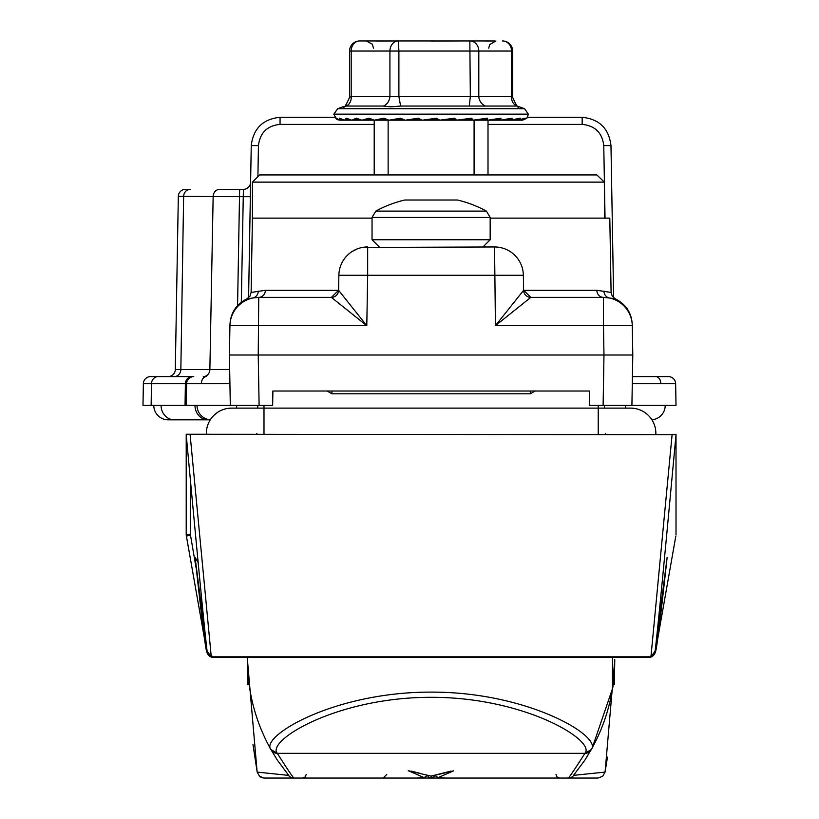 <?xml version="1.0" encoding="UTF-8"?>
<svg xmlns="http://www.w3.org/2000/svg" width="819" height="819" viewBox="0 0 819 819"><rect width="100%" height="100%" fill="white"/><g stroke="black" fill="none" stroke-linecap="round" stroke-linejoin="round"><path stroke-width="1.23" d="M210.288 419.83L168.202 419.83A14.404 14.404 0 0 1 153.788 405.425A14.404 14.404 0 0 0 168.202 419.83A14.404 14.404 0 0 1 153.788 405.425A14.404 14.404 0 0 0 168.202 419.83M665.212 405.425A14.404 14.404 90 0 1 651.904 419.789A14.404 14.404 0 0 0 665.212 405.425A14.404 14.404 0 0 1 651.904 419.789A14.404 14.404 90 0 0 665.212 405.425L589.578 405.425L589.322 391.021L272.891 391.021L272.645 405.425L186.21 405.425L186.589 383.691L185.391 383.691L185.043 405.425L194.973 405.425A14.404 13.237 90 0 0 208.21 419.83M197.01 405.425A14.404 14.404 -90 0 0 210.319 419.789A14.404 14.404 0 0 1 197.01 405.425A14.404 14.404 0 0 0 210.319 419.789A14.404 14.404 -90 0 1 197.01 405.425L194.973 405.425M204.003 376.617L203.255 376.617A7.207 6.624 90 0 0 209.869 369.533L229.678 369.441M229.924 383.671L186.589 383.691A7.207 7.207 0 0 1 193.786 376.617L158.108 376.617L193.786 376.617A7.207 7.207 0 0 0 186.589 383.691M632.422 376.617L668.427 376.617A7.207 7.207 0 0 1 675.634 383.691L632.299 383.671M248.587 297.799L251.249 145.608C253.306 128.501 262.909 119.062 280.057 117.301L334.643 117.301M527.579 117.301L582.166 117.301C599.313 119.062 608.916 128.501 610.974 145.608L613.626 297.799M374.201 124.375L280.057 124.375L280.057 117.301C262.909 119.062 253.306 128.501 251.249 145.608L250.358 196.662L183.63 196.406L180.845 369.533L209.869 369.533L213.155 196.406A7.207 6.624 -90 0 1 219.779 189.332L243.407 189.332A7.207 7.207 0 0 0 250.604 182.258A7.207 7.207 0 0 1 243.407 189.332L241.308 302.211M605.036 218.141L603.767 145.608L610.974 145.608C608.916 128.501 599.313 119.062 582.166 117.301L582.166 124.375L488.011 124.375M178.327 196.406A7.207 7.207 0 0 1 185.534 189.332A7.207 7.207 0 0 0 178.327 196.406L183.63 196.406A7.207 6.624 -90 0 1 190.243 189.332L185.534 189.332A7.207 7.207 0 0 0 178.327 196.406L175.307 369.533L180.845 369.533A7.207 6.624 90 0 1 174.232 376.617M675.634 383.691L676.013 405.425L631.91 405.425L632.79 355.006L632.278 325.686L632.79 355.006L229.422 355.006L229.934 325.686L229.422 355.006L230.303 405.425M192.004 376.617A7.207 6.624 90 0 0 185.391 383.691L151.495 383.691A7.207 6.624 90 0 1 158.108 376.617L150.573 376.617A7.207 7.207 0 0 0 143.366 383.691L142.987 405.425L185.043 405.425M168.11 376.617A7.207 7.207 0 0 0 175.307 369.533M604.34 182.125L252.416 182.125L259.623 174.928L596.867 174.928L604.34 182.125L604.494 218.141L609.807 218.141L611.097 292.444L596.846 290.305A7.207 6.634 90 0 0 603.47 297.379L530.814 297.379L495.434 325.686L523.617 290.305L596.846 290.305M372.041 218.141L252.416 218.141L251.116 292.444L265.376 290.305L338.595 290.305L338.861 275.266L338.595 290.305L366.789 325.686L331.398 297.379A7.207 7.207 0 0 0 338.595 290.305L331.398 297.379A7.207 7.197 90 0 0 338.605 290.305M523.617 290.305A7.207 7.197 90 0 0 530.814 297.379A7.207 7.207 0 0 1 523.617 290.305A7.207 7.207 0 0 0 530.825 297.379L523.617 290.305L523.361 275.266L367.67 275.266L366.789 325.686L229.934 325.686A28.808 28.808 0 0 1 258.743 297.379L331.398 297.379M604.494 218.141L490.171 218.141M352.19 251.464L357.012 249.007M362.233 247.471L494.553 246.959A28.808 28.808 0 0 1 523.361 275.266A28.808 28.808 0 0 0 494.553 246.959L495.434 325.686L603.47 325.686L603.47 297.379L609.397 297.993C617.291 299.242 617.291 299.242 609.387 297.993L609.387 297.993A7.207 6.9 101.9 0 1 603.951 291.073M632.278 325.686A28.808 28.808 0 0 0 603.47 297.379A28.808 28.808 0 0 1 632.278 325.686L603.47 325.686L603.982 355.006L603.112 405.425M259.111 405.425L258.231 355.006L258.743 297.379L252.815 297.993C244.922 299.242 244.922 299.242 252.825 297.993A7.207 6.9 78.1 0 0 258.261 291.073M229.955 324.631C230.63 312.817 236.271 304.238 246.888 298.884L248.382 298.72M367.67 246.959A28.808 28.808 0 0 0 338.861 275.266L367.67 275.266L367.67 246.959A28.808 28.808 0 0 0 338.861 275.266M258.743 297.379A7.207 6.634 90 0 0 265.376 290.305M421.58 778.05L431.122 778.05L431.111 776.187L453.603 770.843L438.38 777.497L445.679 778.05L568.171 778.05C568.888 778.019 574.467 769.778 584.92 753.326L585.012 753.152C595.843 740.652 525.061 697.112 431.029 697.307C336.619 697.256 266.605 740.632 277.201 753.152L277.303 753.326C287.756 769.778 293.335 778.019 294.041 778.05L416.533 778.05L423.832 777.497L408.62 770.833L431.111 776.095L451.054 771.088M612.489 657.534L612.489 688.646L592.27 747.808L584.991 759.971L573.566 775.296M614.311 684.684L614.782 659.643M277.231 759.971L288.841 775.532L277.231 759.971L270.915 749.559C255.436 721.795 247.604 691.84 247.43 659.694L247.44 657.534A183.681 183.681 0 0 0 247.43 659.694L247.43 659.643M277.201 753.152L270.915 749.559C259.858 736.496 333.63 691.922 431.029 692.116C528.04 691.779 602.6 736.516 591.298 749.559A183.681 183.681 0 0 0 612.489 688.646C613.257 686.926 614.025 677.282 614.782 659.694L605.077 772.082L602.61 776.361L597.983 778.05M363.994 778.05L431.111 778.05A3.604 3.563 -90 0 0 434.572 775.358M582.411 778.05L498.218 778.05M454.924 778.05L383.149 778.05L416.533 778.05L424.355 777.456L426.996 775.695M267.598 778.05L355.937 778.05M306.214 774.477L305.17 776.985L302.61 778.05L407.299 778.05M257.186 772.092L288.452 775.378A7.207 7.197 -90 0 0 294.041 778.05L264.281 778.05M506.275 778.05L597.931 778.05M438.38 777.497L445.679 778.05L559.602 778.05L557.053 776.985L555.999 774.477M464.66 778.05L431.122 778.05A3.604 3.563 90 0 1 427.651 775.358M573.535 775.358L605.036 772.092M270.915 749.559A183.681 183.681 0 0 1 247.43 659.694L247.911 684.684M441.472 773.515L453.603 770.843M411.169 771.088L420.751 773.515M409.08 770.843L408.22 770.843L409.08 770.843M263.339 777.989A7.207 7.207 -90 0 1 262.264 777.763M260.811 777.159A7.207 7.207 -90 0 1 260.135 776.74M423.832 777.497L424.355 777.456M431.111 776.095L408.62 770.843M437.858 777.456L435.227 775.695M474.088 174.928L474.088 120.188L488.011 120.188L488.011 174.928M401.781 118.96L389.363 120.178L404.504 120.178L388.984 120.188L400.552 118.192L405.118 120.188L388.134 120.188L388.134 174.928M374.201 174.928L374.201 120.188L383.916 118.192L388.984 120.188L385.063 118.929L374.713 120.178L388.349 120.178M421.253 119.973A43.223 1.054 175.2 0 0 419.062 120.178L494.236 120.188M206.357 433.353A25.225 25.225 0 0 1 231.582 408.128A25.225 25.225 0 0 0 206.378 434.234A25.225 25.225 0 0 1 206.357 433.353A25.225 25.225 0 0 0 206.378 434.234A25.225 25.225 0 0 1 206.357 433.353M655.855 433.353A25.225 25.225 0 0 0 630.63 408.128A25.225 25.225 0 0 1 655.845 434.234A25.225 25.225 0 0 0 655.855 433.353A25.225 25.225 0 0 1 655.845 434.234A25.225 25.225 0 0 0 655.855 433.353M605.405 433.353A25.225 25.225 0 0 0 605.425 434.234A25.225 25.225 0 0 1 605.405 433.353M256.808 433.353A25.225 25.225 0 0 1 256.797 434.234A25.225 25.225 0 0 0 256.808 433.353M443.325 120.188L455.21 119.574L454.299 118.929L439.998 120.178A2.16 2.15 -90 0 1 439.803 120.188L436.496 118.192L422.42 120.188L418.693 118.929L405.518 120.178L419.062 120.178M435.258 120.188L433.005 119.666L425.563 120.188M349.58 51.034L351.187 51.034A10.084 8.477 -90 0 1 359.664 40.95A10.084 10.084 0 0 0 349.58 51.034L349.58 97.338L351.187 96.57L389.926 96.57A10.084 8.385 -75 0 1 383.353 106.05L390.755 106.828L400.604 106.05L398.894 96.57L511.527 96.57L512.633 97.338C516.39 105.712 518.499 108.825 518.97 106.685L524.559 108.722L528.347 114.138L333.865 114.138L528.347 114.425L526.842 118.305L521.662 120.188L500.245 120.188L512.172 118.192L510.217 120.188L500.245 120.188L514.414 120.188M383.353 106.05L346.109 106.05A10.084 8.385 75 0 0 351.187 96.57L351.187 51.034L398.894 51.034L398.894 96.57L389.926 96.57L389.926 51.034A10.084 8.477 90 0 1 398.403 40.95L494.942 40.95M349.58 97.348C345.833 105.712 343.724 108.825 343.253 106.685L346.109 106.05M486.138 41.063L493.54 40.95M405.518 120.178A2.16 2.078 90 0 1 405.333 120.188L418.294 118.192L422.184 120.188A2.16 2.15 -90 0 1 420.69 119.574L418.294 118.192M454.504 118.192L454.299 118.929L439.803 120.188L454.504 118.192L456.654 120.188L471.672 118.192L473.024 120.188L487.366 118.192L487.479 120.188L474.088 120.188M493.847 119.625L499.099 119.574A2.16 1.423 90 0 0 500.092 120.188L487.663 120.188L501.033 118.192L500.092 120.188L488.011 120.188L505.62 120.188M520.065 120.188L510.329 120.188L520.382 118.192L517.485 120.188L500.245 120.188L510.217 120.188L500.245 120.188L511.107 118.919A2.16 1.73 -98.3 0 0 512.172 118.192M494.4 120.188L517.557 120.188L525.368 118.192L521.621 120.188L521.406 119.646M340.98 118.929L340.561 120.188L336.404 118.642L339.721 120.178L337.008 119.554L335.79 118.192L340.53 120.188L339.394 118.192L344.584 120.188L374.375 120.188L370.157 118.929L362.1 120.178L374.14 120.178M340.53 120.188L344.666 120.188L341.021 118.929M344.666 120.188L346.314 118.192L351.771 120.188L347.727 118.909L344.727 120.178L351.494 120.178L344.727 120.178A2.16 0.706 90 0 1 344.666 120.188M351.986 120.178A2.16 1.085 90 0 1 351.883 120.188L356.296 118.192L361.824 120.188L357.76 118.919L351.986 120.178L361.558 120.178M361.978 120.188L368.98 118.192L374.375 120.188M388.134 120.188L374.559 120.188A2.16 1.699 90 0 0 374.713 120.178L388.769 120.178M505.763 120.188L514.322 120.188M522.512 120.127L488.011 120.188L520.014 120.188M526.781 118.356L522.491 120.188L488.011 120.188L521.662 120.188L526.832 118.315M359.664 40.95L389.383 40.95M431.111 41.063L460.759 40.95M376.085 41.063L398.403 40.95L398.894 51.034L478.808 51.034L478.808 96.57A10.084 8.876 -107.6 0 0 485.595 106.05L400.604 106.05M392.373 40.95L384.756 40.95M485.595 106.05L517.045 106.05A10.084 8.876 -72.4 0 1 511.527 96.57L511.527 51.034L512.643 51.034A10.084 10.084 0 0 0 502.559 40.95A10.084 8.968 90 0 1 511.527 51.034L478.808 51.034A10.084 8.968 90 0 0 469.84 40.95L470.331 96.57L469.297 106.05M517.045 106.05L518.97 106.685M404.494 120.188L405.108 120.188A2.16 2.068 -90 0 1 403.675 119.574L401.238 118.929A2.16 0.839 -95.4 0 1 400.552 118.192M405.118 120.188L401.238 118.929M419.594 119.042L418.693 118.929M433.005 119.666L436.588 118.929L422.604 120.178A2.16 2.15 90 0 1 422.42 120.188M462.52 119.717L471.478 119.574L471.16 118.929L457.063 120.178M479.238 119.656L486.291 119.574L486.578 118.929L473.198 120.178M499.099 119.574L499.989 118.929L487.807 120.178M506.029 119.605L500.368 120.178M520.382 118.192A2.16 1.945 -101.4 0 1 519.287 118.898L519.287 118.898A2.16 1.945 -101.4 0 1 518.959 118.929L510.432 120.178M525.368 118.192A2.16 2.078 -108.9 0 1 524.457 118.827L524.457 118.827A2.16 2.078 -108.9 0 1 523.822 118.929L519.789 119.922M385.268 118.95L384.869 118.929A2.16 1.198 -96 0 1 383.916 118.192M434.224 119.922L438.073 119.574L436.496 118.192M515.427 119.584L516.984 119.574A2.16 0.717 90 0 0 517.485 120.188M435.217 120.178L436.588 120.188M443.284 120.178L447.42 120.188M471.672 118.192A2.16 0.758 -95.3 0 1 471.181 118.929A2.16 0.758 -95.3 0 0 471.181 118.929L457.657 120.188M486.578 118.929A2.16 1.126 -95.8 0 0 486.629 118.929A2.16 1.126 -95.8 0 0 487.366 118.192M499.989 118.929A2.16 1.454 -96.8 0 0 500.102 118.929L500.102 118.929A2.16 1.454 -96.8 0 0 501.033 118.192M336.629 118.786A2.16 2.15 -162.1 0 1 335.79 118.192M340.837 118.929A2.16 2.099 -111.9 0 1 339.394 118.192M347.819 118.929A2.16 1.976 -102.4 0 1 346.314 118.192M357.668 118.929A2.16 1.781 -98.8 0 1 356.296 118.192M370.157 118.929A2.16 1.515 -97 0 1 368.98 118.192M486.425 211.118L375.788 211.118A115.254 115.254 0 0 1 404.77 200.02L457.452 200.02A115.254 115.254 0 0 1 486.425 211.118L490.171 217.434L372.041 217.434L372.041 239.752L490.171 239.752L482.975 246.959M632.647 656.848L632.667 657.534L648.361 657.524M186.21 434.234L186.21 535.012L186.21 434.234L676.013 434.725C664.649 557.964 657.677 630.098 655.118 651.125L667.147 557.319C660.288 620.065 656.398 651.484 655.456 651.576L655.456 651.576A7.207 7.207 90 0 1 648.361 657.534L614.772 657.534M247.44 657.534L213.861 657.534L229.555 657.534L229.576 656.848M213.861 657.524L213.861 657.534A7.207 7.207 -90 0 1 206.767 651.576C205.825 651.484 201.924 620.065 195.076 557.319L207.105 651.125C204.535 630.098 197.574 557.964 186.21 434.725M632.667 657.534L229.555 657.534M190.069 434.234L211.271 656.848L650.941 656.848A7.207 7.166 -173.8 0 0 655.118 651.125A7.207 7.207 90 0 1 647.962 657.534L647.962 657.534A7.207 7.043 -90 0 0 650.941 656.848L672.143 434.234M198.116 562.52L195.076 557.37L207.156 651.596L207.75 653.439L214.25 657.534A7.207 7.207 -90 0 1 207.105 651.125A7.207 7.166 173.8 0 0 211.271 656.848A7.207 7.043 90 0 0 214.261 657.534L213.442 657.483M211.322 656.91L207.094 651.136M196.058 567.69L190.356 534.387L186.21 535.012L206.767 651.576A7.207 6.818 170 0 0 206.828 651.863M676.013 535.012L676.013 434.234M655.456 651.576L675.777 536.332L655.456 651.576A7.207 7.207 90 0 1 648.361 657.534A7.207 7.207 0 0 0 655.456 651.576L655.456 651.576A7.207 6.818 10 0 1 655.395 651.863M604.412 405.425L604.514 408.128L630.63 408.128L598.218 408.128L598.218 405.425M257.709 408.128L257.801 405.425M186.21 535.012L186.435 536.332A7.207 0.584 170 0 1 190.489 535.083M655.128 651.136L650.89 656.91M648.781 657.483L654.473 653.419L655.046 651.678L667.147 557.319M213.861 657.534A7.207 7.207 -90 0 1 206.767 651.576A7.207 7.207 0 0 0 213.861 657.534M625.603 405.425L625.603 408.128L625.603 405.425M236.619 405.425L236.619 408.128L236.619 405.425M161.077 405.425A14.404 13.237 90 0 0 174.314 419.83M206.439 376.617A7.207 5.098 90 0 0 201.351 383.64M655.773 376.617A7.207 5.098 90 0 1 660.872 383.64M239.639 189.332L237.571 305.61M150.573 376.617A7.207 7.207 0 0 0 143.366 383.691L151.495 383.691L151.136 405.425M280.057 124.375C267.189 125.696 259.992 132.77 258.446 145.608L257.903 176.638M603.767 145.608C602.231 132.77 595.024 125.696 582.166 124.375M258.446 145.608L251.249 145.608M271.15 749.969L271.028 749.743A7.207 7.084 150.6 0 0 277.303 753.326L584.92 753.326A7.207 7.084 -150.6 0 0 591.195 749.743L591.072 749.969M585.012 753.152L591.298 749.559M573.771 775.378A7.207 7.197 90 0 1 568.171 778.05M263.994 434.234L263.994 408.128L231.582 408.128M598.218 434.234L598.218 408.128L263.994 408.128L263.994 405.425M343.253 106.685L337.663 108.722L524.559 108.722M389.189 120.188A2.16 1.925 90 0 0 389.363 120.178L404.914 120.178M422.604 120.178L427.139 120.178M333.865 114.425L337.029 119.564L340.233 120.178M340.591 120.178L344.297 120.178L340.591 120.178M389.363 120.178L390.315 120.178M438.073 119.574A2.16 2.15 90 0 0 439.578 120.188M455.21 119.574A2.16 2.078 90 0 0 456.654 120.188M471.478 119.574A2.16 1.925 90 0 0 472.819 120.188M486.291 119.574A2.16 1.71 90 0 0 487.479 120.188M509.459 119.574A2.16 1.095 90 0 0 510.217 120.188M388.134 119.963A2.16 1.914 -90 0 0 388.984 120.188M535.278 390.919L530.292 393.796L535.278 390.919M331.93 391.021L331.93 393.796L326.935 390.919L331.93 393.796L530.292 393.796L530.292 391.021M190.356 534.387L190.356 480.159M611.097 292.444L612.284 296.283L615.335 298.884C625.941 304.238 631.592 312.817 632.268 324.631M246.888 298.884L249.938 296.283L251.116 292.444M252.416 182.125L252.416 218.141M614.619 667.628L614.782 659.766M257.135 772.082L247.43 659.735M607.473 757.114L605.65 768.478M257.146 772.082L259.603 776.361L264.24 778.05M252.989 744.676L257.023 771.15M260.278 776.832L261.189 777.354M386.752 774.446L383.149 778.05M488.738 48.157L489.68 44.584L495.935 40.95M373.484 48.157L372.307 44.195L366.277 40.95M512.643 51.034L512.643 97.338M337.663 108.722L333.865 114.138M473.024 120.188L486.701 118.929M500.102 118.929L487.663 120.188M519.287 118.898L510.329 120.188M517.557 120.188L523.863 118.929M375.788 211.118L372.041 217.434M372.041 239.752L379.248 246.959M490.171 217.434L490.171 239.752M186.435 536.332L206.767 651.576"/></g></svg>
